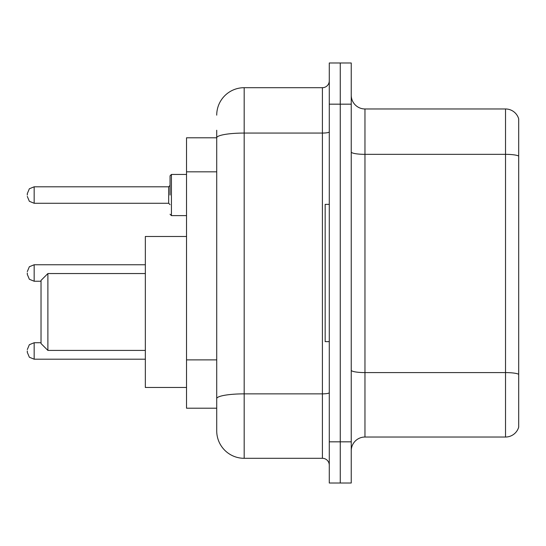 <?xml version="1.0" encoding="UTF-8"?>
<svg xmlns="http://www.w3.org/2000/svg" width="546" height="546" viewBox="0 0 546 546"><rect width="100%" height="100%" fill="white"/><g stroke="black" fill="none" stroke-linecap="round" stroke-linejoin="round"><path stroke-width="0.82" d="M216.721 137.797L186.527 137.797L186.527 408.203L216.721 408.203L216.721 430.849L216.721 130.248M329.279 441.83L329.279 483.012L340.26 483.012L340.26 441.83L340.26 483.012L351.242 483.012L351.242 441.83L340.26 441.83L340.26 104.17L340.26 441.83L329.279 441.83L329.279 104.17L340.26 104.17L340.26 62.988L340.26 104.17L351.242 104.17L351.242 441.83M351.242 104.17L351.242 62.988L329.279 62.988L329.279 104.17M216.721 115.151A27.45 27.45 0 0 1 244.178 87.694L244.178 458.306L322.413 458.306L322.413 87.694A6.866 6.866 0 0 0 329.279 80.835M244.178 87.694L322.413 87.694M216.721 164.278L216.721 137.831A27.45 4.764 180 0 1 244.178 133.067L322.413 133.067A6.866 1.194 0 0 0 329.279 131.873M216.721 403.398L216.721 367.424M329.279 465.165A6.866 6.866 0 0 0 322.413 458.306M244.178 458.306A27.45 27.45 0 0 1 216.721 430.849M518.7 374.495L518.7 427.143A13.725 13.725 0 0 1 505.521 437.032L364.967 437.032A13.725 13.725 0 0 0 351.242 450.757M518.7 118.857A13.725 13.725 0 0 0 505.521 108.968A13.725 13.725 0 0 1 518.7 118.857L518.7 427.143M518.7 156.06A13.725 2.382 180 0 0 505.521 154.341L505.521 108.968L364.967 108.968A13.725 13.725 0 0 1 351.242 95.243A13.725 13.725 0 0 0 364.967 108.968L364.967 437.032M47.891 350.416L47.891 273.546L41.025 280.412L41.025 343.55L47.891 350.416L145.345 350.416M186.527 236.486L145.345 236.486L145.345 387.476L186.527 387.476M329.279 204.368L325.157 204.368L325.157 341.632L329.279 341.632M27.3 350.962L27.3 352.341L27.3 350.962M27.3 273L27.3 274.372L27.3 273M170.052 195.038L170.052 175.819L170.052 195.038M27.3 195.038L27.3 193.659L27.3 195.038M216.721 171.826L186.527 171.826M216.721 359.875L186.527 359.875M329.279 392.676A6.866 1.194 0 0 1 322.413 393.864L244.178 393.864A27.45 4.764 180 0 0 216.721 398.635M518.7 374.303A13.725 2.382 180 0 0 505.521 372.59L505.521 154.341L364.967 154.341A13.725 2.382 0 0 1 351.242 151.959M505.521 437.032L505.521 372.59L364.967 372.59A13.725 2.382 0 0 1 351.242 370.208M41.025 342.731L34.166 342.731L29.348 344.703L27.3 349.59L29.348 344.703L34.166 342.731L29.348 344.703L27.3 349.59L29.348 344.703L34.166 342.731L29.348 344.703L27.3 349.59L29.348 344.703L34.166 342.731L29.348 344.703L27.3 349.59L29.348 344.703L34.166 342.731L34.166 359.2L29.348 357.227L27.3 352.341L29.348 357.227L34.166 359.2L29.348 357.227L27.3 352.341L29.348 357.227L34.166 359.2L29.348 357.227L27.3 352.341L29.348 357.227L34.166 359.2L29.348 357.227L27.3 352.341L29.348 357.227L34.166 359.2L145.345 359.2M145.345 264.762L34.166 264.762L34.166 281.238L29.348 279.265L27.3 274.372M186.527 174.447L171.424 174.447L171.424 215.622L170.052 214.25M168.68 186.8L34.166 186.8L34.166 203.269L168.68 203.269L168.68 186.8L170.052 185.428M47.891 273.546L145.345 273.546M34.166 281.238L41.025 281.238M34.166 264.762L29.348 266.735L27.3 271.628M34.166 203.269L29.348 201.297L27.3 196.41M171.424 215.622L186.527 215.622M34.166 186.8L29.348 188.773L27.3 193.659M168.68 203.269L170.052 204.641M171.424 174.447L170.052 175.819"/></g></svg>
